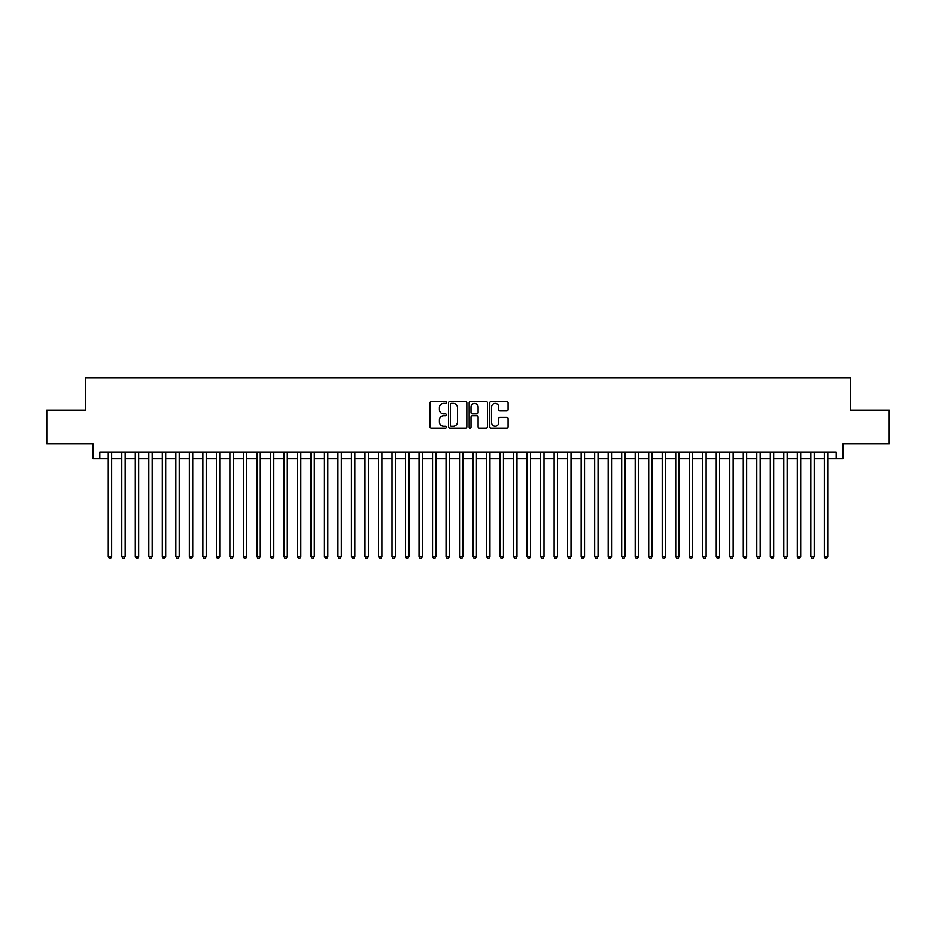 <?xml version="1.0" encoding="UTF-8"?>
<svg xmlns="http://www.w3.org/2000/svg" width="936" height="936" viewBox="0 0 936 936"><rect width="100%" height="100%" fill="white"/><g stroke="black" fill="none" stroke-linecap="round" stroke-linejoin="round"><path stroke-width="1.4" d="M446.378 402.503A0.924 0.924 0 0 0 445.454 401.567L431.367 401.567A1.322 1.322 0 0 0 430.034 402.901L430.034 426.769A1.322 1.322 0 0 0 431.367 428.091L445.454 428.091A0.924 0.924 0 0 0 446.378 427.167A0.924 0.924 0 0 0 445.454 426.243L443.629 426.243A4.247 4.247 0 0 1 439.393 421.996L439.393 420.007A4.247 4.247 0 0 1 443.629 415.76L445.454 415.76A0.924 0.924 0 0 0 446.378 414.835A0.924 0.924 0 0 0 445.454 413.911L443.629 413.911A4.247 4.247 0 0 1 439.393 409.664L439.393 407.675A4.247 4.247 0 0 1 443.629 403.428L445.454 403.428A0.924 0.924 0 0 0 446.378 402.503M506.762 410.927A1.322 1.322 0 0 0 508.084 409.594L508.084 402.901A1.322 1.322 0 0 0 506.762 401.567L491.107 401.567A1.322 1.322 0 0 0 489.785 402.901L489.785 426.769A1.322 1.322 0 0 0 491.107 428.091L506.762 428.091A1.322 1.322 0 0 0 508.084 426.769L508.084 418.685A1.322 1.322 0 0 0 506.762 417.351L500.058 417.351A1.322 1.322 0 0 0 498.736 418.685L498.736 422.698A3.545 3.545 0 0 1 495.191 426.243A3.545 3.545 0 0 1 491.634 422.698L491.634 406.973A3.545 3.545 0 0 1 495.191 403.428A3.545 3.545 0 0 1 498.736 406.973L498.736 409.594A1.322 1.322 0 0 0 500.058 410.927L506.762 410.927M99.824 458.745L99.824 451.994L836.176 451.994L836.176 458.745L842.927 458.745L842.927 443.886L889.2 443.886L889.2 410.108L850.356 410.108L850.356 377.676L85.644 377.676L85.644 410.108L46.8 410.108L46.8 443.886L93.073 443.886L93.073 458.745L108.272 458.745M466.842 402.901A1.322 1.322 0 0 0 465.508 401.567L449.865 401.567A1.322 1.322 0 0 0 448.543 402.901L448.543 426.769A1.322 1.322 0 0 0 449.865 428.091L465.508 428.091A1.322 1.322 0 0 0 466.842 426.769L466.842 402.901M470.492 401.567L486.135 401.567A1.322 1.322 0 0 1 487.457 402.901L487.457 426.769A1.322 1.322 0 0 1 486.135 428.091L479.443 428.091A1.322 1.322 0 0 1 478.109 426.769L478.109 417.093A1.322 1.322 0 0 0 476.787 415.76L472.341 415.76A1.322 1.322 0 0 0 471.019 417.093L471.019 427.167A0.924 0.924 0 0 1 470.094 428.091A0.924 0.924 0 0 1 469.158 427.167L469.158 402.901A1.322 1.322 0 0 1 470.492 401.567M111.653 458.745L121.785 458.745M125.167 458.745L135.299 458.745M138.668 458.745L148.812 458.745M152.182 458.745L162.314 458.745M165.695 458.745L175.828 458.745M179.209 458.745L189.341 458.745M192.722 458.745L202.855 458.745M206.224 458.745L216.356 458.745M219.738 458.745L229.87 458.745M233.251 458.745L243.383 458.745M246.765 458.745L256.897 458.745M260.266 458.745L270.399 458.745M273.78 458.745L283.912 458.745M287.293 458.745L297.426 458.745M300.807 458.745L310.939 458.745M314.309 458.745L324.453 458.745M327.822 458.745L337.954 458.745M341.336 458.745L351.468 458.745M354.849 458.745L364.981 458.745M368.363 458.745L378.495 458.745M381.865 458.745L391.997 458.745M395.378 458.745L405.51 458.745M408.892 458.745L419.024 458.745M422.405 458.745L432.537 458.745M435.907 458.745L446.039 458.745M449.42 458.745L459.553 458.745M462.934 458.745L473.066 458.745M476.447 458.745L486.58 458.745M489.961 458.745L500.093 458.745M503.463 458.745L513.595 458.745M516.976 458.745L527.108 458.745M530.49 458.745L540.622 458.745M544.003 458.745L554.135 458.745M557.505 458.745L567.637 458.745M571.019 458.745L581.151 458.745M584.532 458.745L594.664 458.745M598.045 458.745L608.178 458.745M611.547 458.745L621.691 458.745M625.061 458.745L635.193 458.745M638.574 458.745L648.707 458.745M652.088 458.745L662.22 458.745M665.601 458.745L675.733 458.745M679.103 458.745L689.235 458.745M692.617 458.745L702.749 458.745M706.13 458.745L716.262 458.745M719.644 458.745L729.776 458.745M733.145 458.745L743.278 458.745M746.659 458.745L756.791 458.745M760.172 458.745L770.305 458.745M773.686 458.745L783.818 458.745M787.188 458.745L797.332 458.745M800.701 458.745L810.833 458.745M814.215 458.745L824.347 458.745M827.728 458.745L836.176 458.745M451.327 403.428A0.924 0.924 0 0 0 450.391 404.364L450.391 425.307A0.924 0.924 0 0 0 451.327 426.243L453.246 426.243A4.247 4.247 0 0 0 457.493 421.996L457.493 407.675A4.247 4.247 0 0 0 453.246 403.428L451.327 403.428M478.109 407.043A3.545 3.545 0 0 0 474.564 403.498A3.545 3.545 0 0 0 471.019 407.043L471.019 412.577A1.322 1.322 0 0 0 472.341 413.911L476.787 413.911A1.322 1.322 0 0 0 478.109 412.577L478.109 407.043M111.653 451.994L111.653 556.569L108.272 556.569L108.272 451.994M111.653 556.569L110.635 558.324L109.29 558.324L108.272 556.569M125.167 451.994L125.167 556.569L121.785 556.569L121.785 451.994M125.167 556.569L124.149 558.324L122.803 558.324L121.785 556.569M138.668 451.994L138.668 556.569L135.299 556.569L135.299 451.994M138.668 556.569L137.662 558.324L136.305 558.324L135.299 556.569M152.182 451.994L152.182 556.569L148.812 556.569L148.812 451.994M152.182 556.569L151.176 558.324L149.819 558.324L148.812 556.569M165.695 451.994L165.695 556.569L162.314 556.569L162.314 451.994M165.695 556.569L164.677 558.324L163.332 558.324L162.314 556.569M179.209 451.994L179.209 556.569L175.828 556.569L175.828 451.994M179.209 556.569L178.191 558.324L176.845 558.324L175.828 556.569M192.722 451.994L192.722 556.569L189.341 556.569L189.341 451.994M192.722 556.569L191.704 558.324L190.347 558.324L189.341 556.569M206.224 451.994L206.224 556.569L202.855 556.569L202.855 451.994M206.224 556.569L205.218 558.324L203.861 558.324L202.855 556.569M219.738 451.994L219.738 556.569L216.356 556.569L216.356 451.994M219.738 556.569L218.72 558.324L217.374 558.324L216.356 556.569M233.251 451.994L233.251 556.569L229.87 556.569L229.87 451.994M233.251 556.569L232.233 558.324L230.888 558.324L229.87 556.569M246.765 451.994L246.765 556.569L243.383 556.569L243.383 451.994M246.765 556.569L245.747 558.324L244.401 558.324L243.383 556.569M260.266 451.994L260.266 556.569L256.897 556.569L256.897 451.994M260.266 556.569L259.26 558.324L257.903 558.324L256.897 556.569M273.78 451.994L273.78 556.569L270.399 556.569L270.399 451.994M273.78 556.569L272.774 558.324L271.417 558.324L270.399 556.569M287.293 451.994L287.293 556.569L283.912 556.569L283.912 451.994M287.293 556.569L286.276 558.324L284.93 558.324L283.912 556.569M300.807 451.994L300.807 556.569L297.426 556.569L297.426 451.994M300.807 556.569L299.789 558.324L298.444 558.324L297.426 556.569M314.309 451.994L314.309 556.569L310.939 556.569L310.939 451.994M314.309 556.569L313.303 558.324L311.945 558.324L310.939 556.569M327.822 451.994L327.822 556.569L324.453 556.569L324.453 451.994M327.822 556.569L326.816 558.324L325.459 558.324L324.453 556.569M341.336 451.994L341.336 556.569L337.954 556.569L337.954 451.994M341.336 556.569L340.318 558.324L338.972 558.324L337.954 556.569M354.849 451.994L354.849 556.569L351.468 556.569L351.468 451.994M354.849 556.569L353.831 558.324L352.486 558.324L351.468 556.569M368.363 451.994L368.363 556.569L364.981 556.569L364.981 451.994M368.363 556.569L367.345 558.324L365.988 558.324L364.981 556.569M381.865 451.994L381.865 556.569L378.495 556.569L378.495 451.994M381.865 556.569L380.858 558.324L379.501 558.324L378.495 556.569M395.378 451.994L395.378 556.569L391.997 556.569L391.997 451.994M395.378 556.569L394.36 558.324L393.015 558.324L391.997 556.569M408.892 451.994L408.892 556.569L405.51 556.569L405.51 451.994M408.892 556.569L407.874 558.324L406.528 558.324L405.51 556.569M422.405 451.994L422.405 556.569L419.024 556.569L419.024 451.994M422.405 556.569L421.387 558.324L420.042 558.324L419.024 556.569M435.907 451.994L435.907 556.569L432.537 556.569L432.537 451.994M435.907 556.569L434.901 558.324L433.543 558.324L432.537 556.569M449.42 451.994L449.42 556.569L446.039 556.569L446.039 451.994M449.42 556.569L448.414 558.324L447.057 558.324L446.039 556.569M462.934 451.994L462.934 556.569L459.553 556.569L459.553 451.994M462.934 556.569L461.916 558.324L460.57 558.324L459.553 556.569M476.447 451.994L476.447 556.569L473.066 556.569L473.066 451.994M476.447 556.569L475.43 558.324L474.084 558.324L473.066 556.569M489.961 451.994L489.961 556.569L486.58 556.569L486.58 451.994M489.961 556.569L488.943 558.324L487.586 558.324L486.58 556.569M503.463 451.994L503.463 556.569L500.093 556.569L500.093 451.994M503.463 556.569L502.456 558.324L501.099 558.324L500.093 556.569M516.976 451.994L516.976 556.569L513.595 556.569L513.595 451.994M516.976 556.569L515.958 558.324L514.613 558.324L513.595 556.569M530.49 451.994L530.49 556.569L527.108 556.569L527.108 451.994M530.49 556.569L529.472 558.324L528.126 558.324L527.108 556.569M544.003 451.994L544.003 556.569L540.622 556.569L540.622 451.994M544.003 556.569L542.985 558.324L541.64 558.324L540.622 556.569M557.505 451.994L557.505 556.569L554.135 556.569L554.135 451.994M557.505 556.569L556.499 558.324L555.142 558.324L554.135 556.569M571.019 451.994L571.019 556.569L567.637 556.569L567.637 451.994M571.019 556.569L570.012 558.324L568.655 558.324L567.637 556.569M584.532 451.994L584.532 556.569L581.151 556.569L581.151 451.994M584.532 556.569L583.514 558.324L582.169 558.324L581.151 556.569M598.045 451.994L598.045 556.569L594.664 556.569L594.664 451.994M598.045 556.569L597.028 558.324L595.682 558.324L594.664 556.569M611.547 451.994L611.547 556.569L608.178 556.569L608.178 451.994M611.547 556.569L610.541 558.324L609.184 558.324L608.178 556.569M625.061 451.994L625.061 556.569L621.691 556.569L621.691 451.994M625.061 556.569L624.055 558.324L622.697 558.324L621.691 556.569M638.574 451.994L638.574 556.569L635.193 556.569L635.193 451.994M638.574 556.569L637.556 558.324L636.211 558.324L635.193 556.569M652.088 451.994L652.088 556.569L648.707 556.569L648.707 451.994M652.088 556.569L651.07 558.324L649.724 558.324L648.707 556.569M665.601 451.994L665.601 556.569L662.22 556.569L662.22 451.994M665.601 556.569L664.583 558.324L663.226 558.324L662.22 556.569M679.103 451.994L679.103 556.569L675.733 556.569L675.733 451.994M679.103 556.569L678.097 558.324L676.74 558.324L675.733 556.569M692.617 451.994L692.617 556.569L689.235 556.569L689.235 451.994M692.617 556.569L691.599 558.324L690.253 558.324L689.235 556.569M706.13 451.994L706.13 556.569L702.749 556.569L702.749 451.994M706.13 556.569L705.112 558.324L703.767 558.324L702.749 556.569M719.644 451.994L719.644 556.569L716.262 556.569L716.262 451.994M719.644 556.569L718.626 558.324L717.28 558.324L716.262 556.569M733.145 451.994L733.145 556.569L729.776 556.569L729.776 451.994M733.145 556.569L732.139 558.324L730.782 558.324L729.776 556.569M746.659 451.994L746.659 556.569L743.278 556.569L743.278 451.994M746.659 556.569L745.653 558.324L744.295 558.324L743.278 556.569M760.172 451.994L760.172 556.569L756.791 556.569L756.791 451.994M760.172 556.569L759.154 558.324L757.809 558.324L756.791 556.569M773.686 451.994L773.686 556.569L770.305 556.569L770.305 451.994M773.686 556.569L772.668 558.324L771.322 558.324L770.305 556.569M787.188 451.994L787.188 556.569L783.818 556.569L783.818 451.994M787.188 556.569L786.182 558.324L784.824 558.324L783.818 556.569M800.701 451.994L800.701 556.569L797.332 556.569L797.332 451.994M800.701 556.569L799.695 558.324L798.338 558.324L797.332 556.569M814.215 451.994L814.215 556.569L810.833 556.569L810.833 451.994M814.215 556.569L813.197 558.324L811.851 558.324L810.833 556.569M827.728 451.994L827.728 556.569L824.347 556.569L824.347 451.994M827.728 556.569L826.71 558.324L825.365 558.324L824.347 556.569"/></g></svg>
